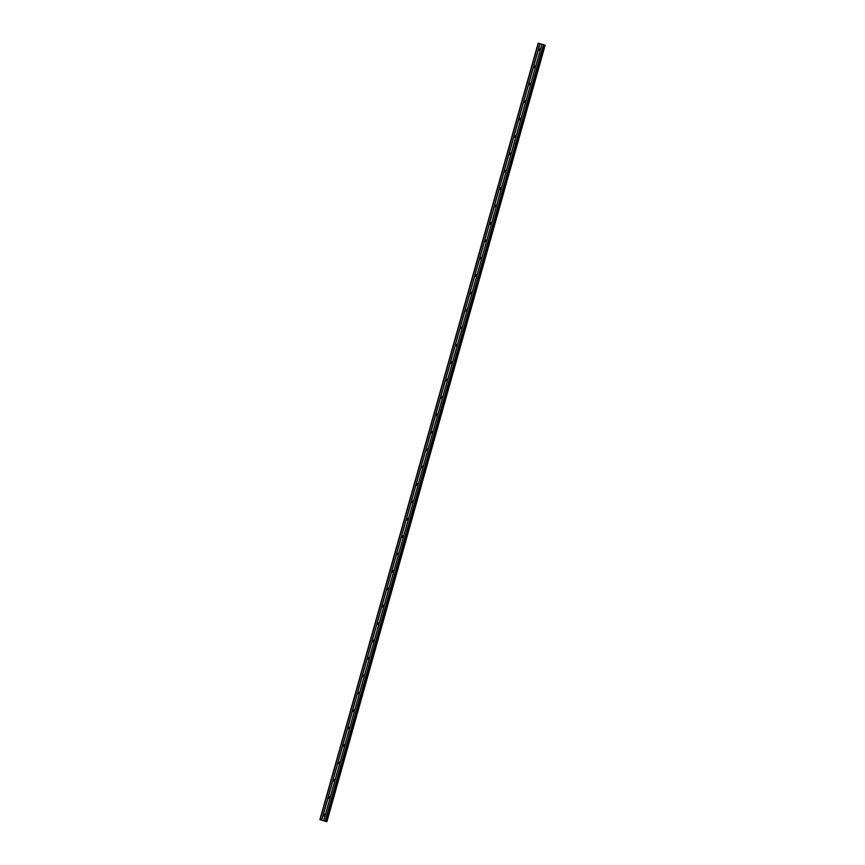 <?xml version="1.0" encoding="UTF-8"?>
<svg xmlns="http://www.w3.org/2000/svg" width="865" height="865" viewBox="0 0 865 865"><rect width="100%" height="100%" fill="white"/><g stroke="black" fill="none" stroke-linecap="round" stroke-linejoin="round"><path stroke-width="1.3" d="M323.51 814.819A0.789 0.757 112.4 0 1 324.537 814.289A0.789 0.757 112.4 0 1 324.97 815.219A0.789 0.757 112.4 0 1 323.943 815.749A0.789 0.757 112.4 0 1 323.51 814.819M324.883 814.625A1.243 1.189 112.4 0 0 324.418 815.749A0.789 0.757 112.4 0 1 324.905 814.614M328.397 797.422A0.789 0.757 112.4 0 1 329.435 796.892A0.789 0.757 112.4 0 1 329.857 797.811A0.789 0.757 112.4 0 1 328.83 798.352A0.789 0.757 112.4 0 1 328.397 797.422M329.316 798.373A0.789 0.757 112.4 0 1 329.792 797.216A1.243 1.189 112.4 0 0 329.305 798.352M333.295 780.025A0.789 0.757 112.4 0 1 334.322 779.484A0.789 0.757 112.4 0 1 334.755 780.414A0.789 0.757 112.4 0 1 333.717 780.954A0.789 0.757 112.4 0 1 333.295 780.025M334.214 780.976A0.789 0.757 112.4 0 1 334.69 779.819M338.183 762.627A0.789 0.757 112.4 0 1 339.21 762.087A0.789 0.757 112.4 0 1 339.642 763.016A0.789 0.757 112.4 0 1 338.615 763.546A0.789 0.757 112.4 0 1 338.183 762.627M339.556 762.422A1.243 1.189 112.4 0 0 339.091 763.557A0.789 0.757 112.4 0 1 339.577 762.411M343.07 745.219A0.789 0.757 112.4 0 1 344.108 744.689A0.789 0.757 112.4 0 1 344.529 745.619A0.789 0.757 112.4 0 1 343.502 746.149A0.789 0.757 112.4 0 1 343.07 745.219M344.443 745.024A1.243 1.189 112.4 0 0 343.978 746.149A0.789 0.757 112.4 0 1 344.465 745.014M347.968 727.822A0.789 0.757 112.4 0 1 348.995 727.292A0.789 0.757 112.4 0 1 349.428 728.211A0.789 0.757 112.4 0 1 348.39 728.752A0.789 0.757 112.4 0 1 347.968 727.822M348.822 728.179A0.789 0.757 112.4 0 1 349.363 727.616A1.243 1.189 112.4 0 0 348.876 728.752A0.789 0.757 112.4 0 1 348.822 728.179M352.855 710.424A0.789 0.757 112.4 0 1 353.882 709.884A0.789 0.757 112.4 0 1 354.315 710.814A0.789 0.757 112.4 0 1 353.288 711.354A0.789 0.757 112.4 0 1 352.855 710.424M354.228 710.23A1.243 1.189 112.4 0 0 353.763 711.354A0.789 0.757 112.4 0 1 354.25 710.219M357.742 693.027A0.789 0.757 112.4 0 1 358.78 692.487A0.789 0.757 112.4 0 1 359.202 693.416A0.789 0.757 112.4 0 1 358.175 693.957A0.789 0.757 112.4 0 1 357.742 693.027M358.661 693.979A0.789 0.757 112.4 0 1 359.137 692.822A1.243 1.189 112.4 0 0 358.651 693.957M362.64 675.63A0.789 0.757 112.4 0 1 363.668 675.089A0.789 0.757 112.4 0 1 364.1 676.019A0.789 0.757 112.4 0 1 363.062 676.549A0.789 0.757 112.4 0 1 362.64 675.63M363.56 676.571A0.789 0.757 112.4 0 1 364.035 675.414M367.528 658.222A0.789 0.757 112.4 0 1 368.555 657.692A0.789 0.757 112.4 0 1 368.987 658.622A0.789 0.757 112.4 0 1 367.96 659.152A0.789 0.757 112.4 0 1 367.528 658.222M368.447 659.173A0.789 0.757 112.4 0 1 368.923 658.016M372.415 640.824A0.789 0.757 112.4 0 1 373.453 640.295A0.789 0.757 112.4 0 1 373.875 641.214A0.789 0.757 112.4 0 1 372.847 641.754A0.789 0.757 112.4 0 1 372.415 640.824M373.334 641.776A0.789 0.757 112.4 0 1 373.81 640.619A1.243 1.189 112.4 0 0 373.323 641.754M377.313 623.427A0.789 0.757 112.4 0 1 378.34 622.887A0.789 0.757 112.4 0 1 378.773 623.816A0.789 0.757 112.4 0 1 377.735 624.357A0.789 0.757 112.4 0 1 377.313 623.427M378.167 623.773A0.789 0.757 112.4 0 1 378.708 623.222A1.243 1.189 112.4 0 0 378.221 624.357A0.789 0.757 112.4 0 1 378.167 623.773M382.2 606.03A0.789 0.757 112.4 0 1 383.227 605.489A0.789 0.757 112.4 0 1 383.66 606.419A0.789 0.757 112.4 0 1 382.633 606.96A0.789 0.757 112.4 0 1 382.2 606.03M383.119 606.981A0.789 0.757 112.4 0 1 383.595 605.824A1.243 1.189 112.4 0 0 383.108 606.96M387.088 588.633A0.789 0.757 112.4 0 1 388.125 588.092A0.789 0.757 112.4 0 1 388.547 589.022A0.789 0.757 112.4 0 1 387.52 589.552A0.789 0.757 112.4 0 1 387.088 588.633M388.461 588.427A1.243 1.189 112.4 0 0 387.996 589.562A0.789 0.757 112.4 0 1 388.482 588.416M391.986 571.224A0.789 0.757 112.4 0 1 393.013 570.695A0.789 0.757 112.4 0 1 393.445 571.624A0.789 0.757 112.4 0 1 392.407 572.154A0.789 0.757 112.4 0 1 391.986 571.224M392.905 572.176A0.789 0.757 112.4 0 1 393.38 571.019A1.243 1.189 112.4 0 0 392.894 572.154M396.873 553.827A0.789 0.757 112.4 0 1 397.9 553.297A0.789 0.757 112.4 0 1 398.332 554.216A0.789 0.757 112.4 0 1 397.305 554.757A0.789 0.757 112.4 0 1 396.873 553.827M397.792 554.779A0.789 0.757 112.4 0 1 398.268 553.622M401.76 536.43A0.789 0.757 112.4 0 1 402.798 535.889A0.789 0.757 112.4 0 1 403.22 536.819A0.789 0.757 112.4 0 1 402.193 537.36A0.789 0.757 112.4 0 1 401.76 536.43M402.614 536.776A0.789 0.757 112.4 0 1 403.155 536.224A1.243 1.189 112.4 0 0 402.668 537.36A0.789 0.757 112.4 0 1 402.614 536.776M406.658 519.032A0.789 0.757 112.4 0 1 407.685 518.492A0.789 0.757 112.4 0 1 408.118 519.422A0.789 0.757 112.4 0 1 407.08 519.962A0.789 0.757 112.4 0 1 406.658 519.032M408.031 518.827A1.243 1.189 112.4 0 0 407.566 519.962A0.789 0.757 112.4 0 1 408.053 518.827M411.545 501.635A0.789 0.757 112.4 0 1 412.573 501.095A0.789 0.757 112.4 0 1 413.005 502.024A0.789 0.757 112.4 0 1 411.978 502.554A0.789 0.757 112.4 0 1 411.545 501.635M412.4 501.981A0.789 0.757 112.4 0 1 412.94 501.419A1.243 1.189 112.4 0 0 412.454 502.565A0.789 0.757 112.4 0 1 412.4 501.981M416.433 484.227A0.789 0.757 112.4 0 1 417.471 483.697A0.789 0.757 112.4 0 1 417.892 484.627A0.789 0.757 112.4 0 1 416.865 485.157A0.789 0.757 112.4 0 1 416.433 484.227M417.806 484.032A1.243 1.189 112.4 0 0 417.341 485.157A0.789 0.757 112.4 0 1 417.827 484.022M421.331 466.83A0.789 0.757 112.4 0 1 422.358 466.3A0.789 0.757 112.4 0 1 422.79 467.219A0.789 0.757 112.4 0 1 421.752 467.76A0.789 0.757 112.4 0 1 421.331 466.83M422.25 467.781A0.789 0.757 112.4 0 1 422.726 466.624A1.243 1.189 112.4 0 0 422.239 467.76M426.218 449.432A0.789 0.757 112.4 0 1 427.245 448.892A0.789 0.757 112.4 0 1 427.678 449.822A0.789 0.757 112.4 0 1 426.65 450.362A0.789 0.757 112.4 0 1 426.218 449.432M427.137 450.384A0.789 0.757 112.4 0 1 427.613 449.227M431.105 432.035A0.789 0.757 112.4 0 1 432.143 431.494A0.789 0.757 112.4 0 1 432.565 432.424A0.789 0.757 112.4 0 1 431.538 432.954A0.789 0.757 112.4 0 1 431.105 432.035M431.959 432.381A0.789 0.757 112.4 0 1 432.5 431.83A1.243 1.189 112.4 0 0 432.013 432.965A0.789 0.757 112.4 0 1 431.959 432.381M436.003 414.627A0.789 0.757 112.4 0 1 437.03 414.097A0.789 0.757 112.4 0 1 437.463 415.027A0.789 0.757 112.4 0 1 436.425 415.557A0.789 0.757 112.4 0 1 436.003 414.627M437.376 414.432A1.243 1.189 112.4 0 0 436.911 415.557A0.789 0.757 112.4 0 1 437.398 414.421M440.891 397.23A0.789 0.757 112.4 0 1 441.918 396.7A0.789 0.757 112.4 0 1 442.35 397.619A0.789 0.757 112.4 0 1 441.323 398.16A0.789 0.757 112.4 0 1 440.891 397.23M441.745 397.586A0.789 0.757 112.4 0 1 442.285 397.024A1.243 1.189 112.4 0 0 441.799 398.16A0.789 0.757 112.4 0 1 441.745 397.586M445.778 379.832A0.789 0.757 112.4 0 1 446.816 379.292A0.789 0.757 112.4 0 1 447.237 380.222A0.789 0.757 112.4 0 1 446.21 380.762A0.789 0.757 112.4 0 1 445.778 379.832M446.697 380.784A0.789 0.757 112.4 0 1 447.173 379.627A1.243 1.189 112.4 0 0 446.686 380.762M450.676 362.435A0.789 0.757 112.4 0 1 451.703 361.894A0.789 0.757 112.4 0 1 452.136 362.824A0.789 0.757 112.4 0 1 451.098 363.365A0.789 0.757 112.4 0 1 450.676 362.435M451.595 363.387A0.789 0.757 112.4 0 1 452.071 362.23A1.243 1.189 112.4 0 0 451.584 363.365M455.563 345.038A0.789 0.757 112.4 0 1 456.59 344.497A0.789 0.757 112.4 0 1 457.023 345.427A0.789 0.757 112.4 0 1 455.996 345.957A0.789 0.757 112.4 0 1 455.563 345.038M456.482 345.989A0.789 0.757 112.4 0 1 456.958 344.821A1.243 1.189 112.4 0 0 456.471 345.968M460.45 327.63A0.789 0.757 112.4 0 1 461.488 327.1A0.789 0.757 112.4 0 1 461.91 328.03A0.789 0.757 112.4 0 1 460.883 328.559A0.789 0.757 112.4 0 1 460.45 327.63M461.369 328.581A0.789 0.757 112.4 0 1 461.845 327.424M465.348 310.232A0.789 0.757 112.4 0 1 466.376 309.702A0.789 0.757 112.4 0 1 466.808 310.621A0.789 0.757 112.4 0 1 465.77 311.162A0.789 0.757 112.4 0 1 465.348 310.232M466.267 311.184A0.789 0.757 112.4 0 1 466.743 310.027A1.243 1.189 112.4 0 0 466.257 311.162M470.236 292.835A0.789 0.757 112.4 0 1 471.263 292.294A0.789 0.757 112.4 0 1 471.695 293.224A0.789 0.757 112.4 0 1 470.668 293.765A0.789 0.757 112.4 0 1 470.236 292.835M471.609 292.63A1.243 1.189 112.4 0 0 471.144 293.765A0.789 0.757 112.4 0 1 471.63 292.63M475.123 275.438A0.789 0.757 112.4 0 1 476.161 274.897A0.789 0.757 112.4 0 1 476.583 275.827A0.789 0.757 112.4 0 1 475.555 276.368A0.789 0.757 112.4 0 1 475.123 275.438M475.977 275.784A0.789 0.757 112.4 0 1 476.518 275.232A1.243 1.189 112.4 0 0 476.031 276.368A0.789 0.757 112.4 0 1 475.977 275.784M480.021 258.04A0.789 0.757 112.4 0 1 481.048 257.5A0.789 0.757 112.4 0 1 481.481 258.43A0.789 0.757 112.4 0 1 480.443 258.959A0.789 0.757 112.4 0 1 480.021 258.04M481.394 257.835A1.243 1.189 112.4 0 0 480.929 258.97A0.789 0.757 112.4 0 1 481.416 257.824M484.908 240.632A0.789 0.757 112.4 0 1 485.935 240.102A0.789 0.757 112.4 0 1 486.368 241.032A0.789 0.757 112.4 0 1 485.341 241.562A0.789 0.757 112.4 0 1 484.908 240.632M485.827 241.584A0.789 0.757 112.4 0 1 486.303 240.427A1.243 1.189 112.4 0 0 485.816 241.562M489.795 223.235A0.789 0.757 112.4 0 1 490.833 222.705A0.789 0.757 112.4 0 1 491.255 223.624A0.789 0.757 112.4 0 1 490.228 224.165A0.789 0.757 112.4 0 1 489.795 223.235M490.714 224.186A0.789 0.757 112.4 0 1 491.19 223.029M494.694 205.838A0.789 0.757 112.4 0 1 495.721 205.297A0.789 0.757 112.4 0 1 496.142 206.227A0.789 0.757 112.4 0 1 495.115 206.767A0.789 0.757 112.4 0 1 494.694 205.838M495.548 206.184A0.789 0.757 112.4 0 1 496.088 205.632A1.243 1.189 112.4 0 0 495.602 206.767A0.789 0.757 112.4 0 1 495.548 206.184M499.581 188.44A0.789 0.757 112.4 0 1 500.608 187.9A0.789 0.757 112.4 0 1 501.04 188.829A0.789 0.757 112.4 0 1 500.013 189.37A0.789 0.757 112.4 0 1 499.581 188.44M500.954 188.235A1.243 1.189 112.4 0 0 500.489 189.37A0.789 0.757 112.4 0 1 500.976 188.235M504.468 171.043A0.789 0.757 112.4 0 1 505.506 170.502A0.789 0.757 112.4 0 1 505.928 171.432A0.789 0.757 112.4 0 1 504.901 171.962A0.789 0.757 112.4 0 1 504.468 171.043M505.322 171.389A0.789 0.757 112.4 0 1 505.863 170.827A1.243 1.189 112.4 0 0 505.376 171.973A0.789 0.757 112.4 0 1 505.322 171.389M509.366 153.635A0.789 0.757 112.4 0 1 510.393 153.105A0.789 0.757 112.4 0 1 510.815 154.035A0.789 0.757 112.4 0 1 509.788 154.565A0.789 0.757 112.4 0 1 509.366 153.635M510.274 154.586A0.789 0.757 112.4 0 1 510.761 153.429M514.253 136.238A0.789 0.757 112.4 0 1 515.281 135.708A0.789 0.757 112.4 0 1 515.713 136.627A0.789 0.757 112.4 0 1 514.686 137.167A0.789 0.757 112.4 0 1 514.253 136.238M515.172 137.189A0.789 0.757 112.4 0 1 515.648 136.032A1.243 1.189 112.4 0 0 515.162 137.167M519.141 118.84A0.789 0.757 112.4 0 1 520.179 118.3A0.789 0.757 112.4 0 1 520.6 119.229A0.789 0.757 112.4 0 1 519.573 119.77A0.789 0.757 112.4 0 1 519.141 118.84M520.06 119.792A0.789 0.757 112.4 0 1 520.535 118.635A1.243 1.189 112.4 0 0 520.049 119.77M524.039 101.443A0.789 0.757 112.4 0 1 525.066 100.902A0.789 0.757 112.4 0 1 525.488 101.832A0.789 0.757 112.4 0 1 524.46 102.362A0.789 0.757 112.4 0 1 524.039 101.443M524.893 101.789A0.789 0.757 112.4 0 1 525.433 101.237A1.243 1.189 112.4 0 0 524.936 102.373A0.789 0.757 112.4 0 1 524.893 101.789M528.926 84.035A0.789 0.757 112.4 0 1 529.953 83.505A0.789 0.757 112.4 0 1 530.386 84.435A0.789 0.757 112.4 0 1 529.358 84.965A0.789 0.757 112.4 0 1 528.926 84.035M529.845 84.986A0.789 0.757 112.4 0 1 530.321 83.829A1.243 1.189 112.4 0 0 529.834 84.965M533.813 66.637A0.789 0.757 112.4 0 1 534.851 66.108A0.789 0.757 112.4 0 1 535.273 67.027A0.789 0.757 112.4 0 1 534.246 67.567A0.789 0.757 112.4 0 1 533.813 66.637M535.186 66.443A1.243 1.189 112.4 0 0 534.721 67.567A0.789 0.757 112.4 0 1 535.208 66.432M538.711 49.24A0.789 0.757 112.4 0 1 539.738 48.71A0.789 0.757 112.4 0 1 540.16 49.629A0.789 0.757 112.4 0 1 539.133 50.17A0.789 0.757 112.4 0 1 538.711 49.24M539.565 49.597A0.789 0.757 112.4 0 1 540.106 49.035A1.243 1.189 112.4 0 0 539.609 50.17A0.789 0.757 112.4 0 1 539.565 49.597M510.264 154.565A1.243 1.189 112.4 0 1 510.739 153.44M490.704 224.165A1.243 1.189 112.4 0 1 491.169 223.04M461.359 328.559A1.243 1.189 112.4 0 1 461.824 327.435M427.126 450.362A1.243 1.189 112.4 0 1 427.591 449.227M397.781 554.757A1.243 1.189 112.4 0 1 398.246 553.632M368.436 659.152A1.243 1.189 112.4 0 1 368.901 658.027M363.549 676.56A1.243 1.189 112.4 0 1 364.014 675.424M334.204 780.954A1.243 1.189 112.4 0 1 334.668 779.819M319.877 819.706L538.127 43.25L543.48 44.666L544.269 44.948L325.554 821.307L326.862 821.75L319.877 819.706L325.975 821.393M544.247 45.012L326.105 821.501M545.123 45.294L326.873 821.75L545.123 45.294L544.355 45.045M323.434 820.734L324.256 820.993M543.48 44.666L325.218 821.123M541.977 44.266L323.726 820.723M543.966 44.818L325.716 821.274M544.399 45.056L326.148 821.512M538.387 43.304L320.137 819.76M539.89 43.704L321.639 820.161M540.03 43.747L321.78 820.204M541.901 44.256L323.651 820.712M544.907 45.207L326.656 821.663M544.972 45.229L326.721 821.685M544.269 44.948L326.019 821.404"/></g></svg>
